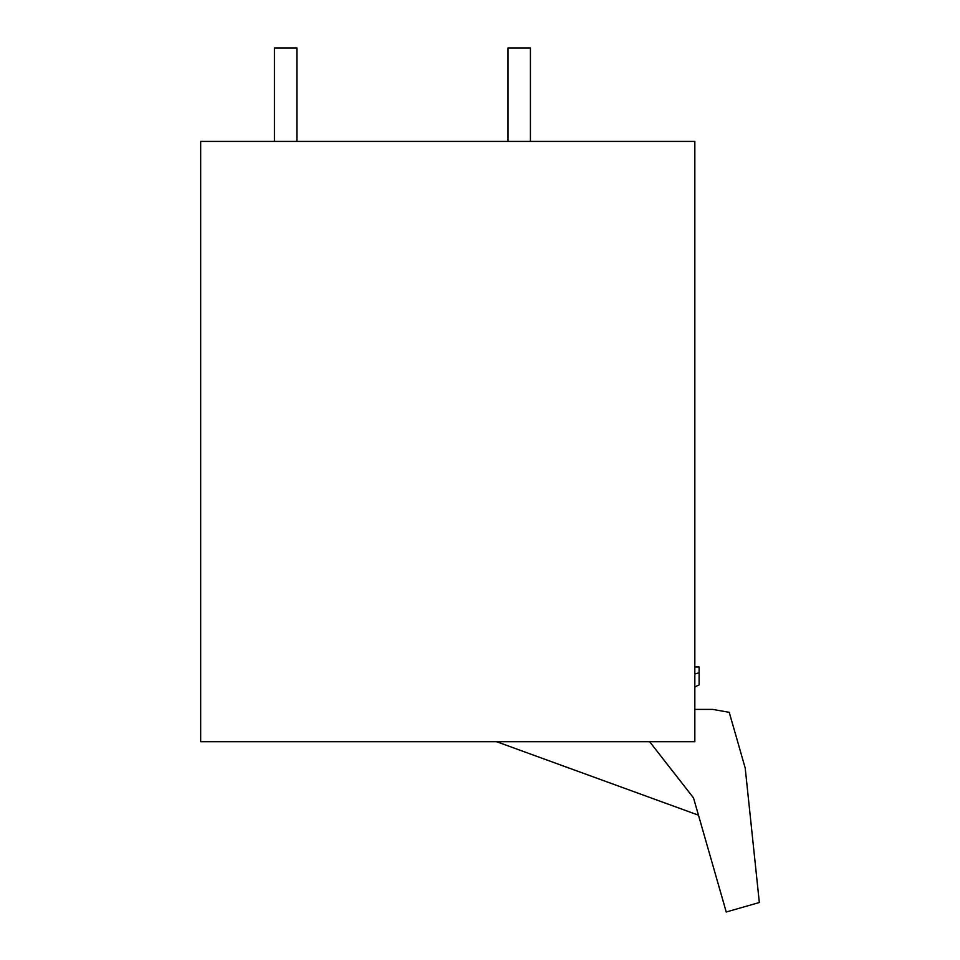 <?xml version="1.0" encoding="UTF-8"?>
<svg xmlns="http://www.w3.org/2000/svg" width="960" height="960" viewBox="0 0 960 960"><rect width="100%" height="100%" fill="white"/><g stroke="black" fill="none" stroke-linecap="round" stroke-linejoin="round"><path stroke-width="1.44" d="M694.836 741.708L200.664 741.708L200.664 141.42L694.836 141.42L694.836 741.708M530.424 141.42L530.424 48L508.008 48L508.008 141.42M274.464 141.42L274.464 48L296.892 48L296.892 141.42M694.836 687.24A18.684 18.684 0 0 1 699.108 684.972L699.108 666.972L694.836 666.972M694.836 709.392L712.584 709.392L729.228 712.32L745.2 768L759.336 902.508L726.24 912L693.516 797.892L649.62 741.708M496.608 741.708L698.472 815.184M694.836 674.016A373.668 373.668 0 0 0 699.108 672.756"/></g></svg>
